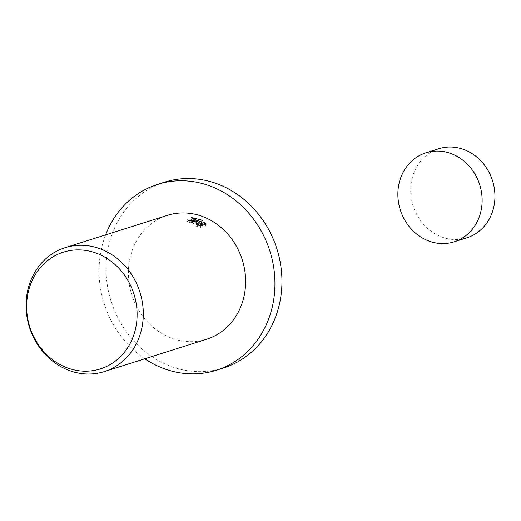 <?xml version="1.0" encoding="UTF-8"?>
<svg xmlns="http://www.w3.org/2000/svg" width="521" height="521" viewBox="0 0 521 521"><rect width="100%" height="100%" fill="white"/><g stroke="black" fill="none" stroke-linecap="round" stroke-linejoin="round"><path stroke-width="0.39" stroke-dasharray="2.6 1.95" d="M466.894 237.804A46.708 41.654 72.5 0 1 438.969 235.876A46.708 41.654 72.5 0 1 410.678 190.36A46.708 41.654 72.5 0 1 438.734 148.739M223.392 368.034A97.473 86.929 72.5 0 1 165.111 364.01A97.473 86.929 72.5 0 1 106.069 269.025A97.473 86.929 72.5 0 1 164.623 182.155M206.59 339.269A64.982 57.955 72.5 0 1 167.736 336.586A64.982 57.955 72.5 0 1 128.374 273.264A64.982 57.955 72.5 0 1 167.41 215.349M198.371 223.841L186.811 221.392A63.36 56.502 72.5 0 1 189.501 222.35L190.849 222.226L197.902 225.704L196.124 226.147L196.606 224.662M189.501 222.35L189.989 220.865M196.124 226.147L200.429 227.39L205.404 225.821L205.893 224.323M200.429 227.39L200.917 225.893M186.811 221.392L187.293 219.901M194.971 219.562L190.829 219.028L198.911 224.212M205.404 225.821L204.857 224.649M200.22 225.202L201.575 221.926M201.77 222.037L202.252 220.559M190.829 219.028L191.318 217.537M144.805 358.8A97.473 86.929 72.5 0 1 105.626 234.88M198.084 225.15L197.902 225.704"/><path stroke-width="0.78" d="M425.918 152.79L438.734 148.739A46.708 41.654 72.5 0 1 466.653 150.667A46.708 41.654 72.5 0 1 494.95 196.183A46.708 41.654 72.5 0 1 466.894 237.804L454.078 241.855A46.708 41.654 72.5 0 1 426.152 239.927A46.708 41.654 72.5 0 1 397.862 194.411A46.708 41.654 72.5 0 1 425.918 152.79A46.708 41.654 72.5 0 1 453.843 154.717A46.708 41.654 72.5 0 1 482.133 200.233A46.708 41.654 72.5 0 1 454.078 241.855M105.626 234.88A97.473 86.929 72.5 0 1 157.616 184.369A97.473 86.929 72.5 0 1 215.889 188.394A97.473 86.929 72.5 0 1 274.938 283.378A97.473 86.929 72.5 0 1 216.378 370.249A97.473 86.929 72.5 0 1 158.104 366.23A97.473 86.929 72.5 0 1 144.805 358.8M157.616 184.369L164.623 182.155A97.473 86.929 72.5 0 1 222.897 186.173A97.473 86.929 72.5 0 1 281.946 281.164A97.473 86.929 72.5 0 1 223.392 368.034L216.378 370.249M196.45 221.132L199.393 222.727L197.042 220.943L191.318 217.537L200.741 219.777L202.252 220.559L200.702 223.711L204.74 222.434L205.893 224.323L200.917 225.893L196.606 224.662L198.39 224.212L195.108 221.555L189.989 220.865A64.982 57.955 -107.5 0 0 187.293 219.901L196.45 221.132M103.939 250.38A64.982 57.955 72.5 0 1 143.301 313.707A64.982 57.955 72.5 0 1 104.265 371.616A64.982 57.955 72.5 0 1 65.418 368.94A64.982 57.955 72.5 0 1 26.05 305.612A64.982 57.955 72.5 0 1 65.086 247.696A64.982 57.955 72.5 0 1 103.939 250.38M65.086 247.696L167.41 215.349A64.982 57.955 72.5 0 1 206.257 218.032A64.982 57.955 72.5 0 1 245.625 281.36A64.982 57.955 72.5 0 1 206.59 339.269L104.265 371.616M100.019 254.691A61.231 54.607 72.5 0 1 134.047 334.202A61.231 54.607 72.5 0 1 63.725 366.4A61.231 54.607 72.5 0 1 29.697 286.889A61.231 54.607 72.5 0 1 100.019 254.691M198.371 223.841L198.911 224.212L199.393 222.727M204.857 224.649L204.258 223.926L200.22 225.202L200.702 223.711M201.575 221.926L194.971 219.562M204.258 223.926L204.74 222.434M198.39 224.212L198.084 225.15"/></g></svg>

